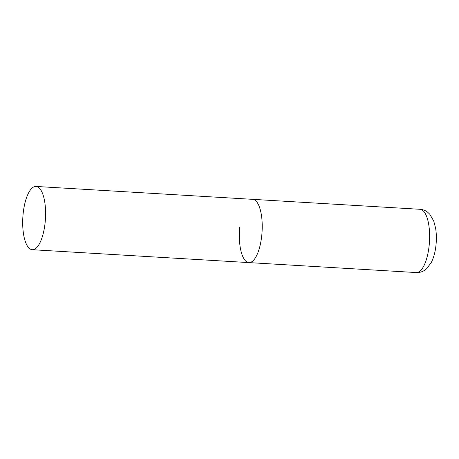 <?xml version="1.0" encoding="UTF-8"?>
<svg xmlns="http://www.w3.org/2000/svg" width="459" height="459" viewBox="0 0 459 459"><rect width="100%" height="100%" fill="white"/><g stroke="black" fill="none" stroke-linecap="round" stroke-linejoin="round"><path stroke-width="0.69" d="M36.026 186.446A31.682 11.32 -86.6 0 0 22.95 215.787A31.682 11.32 -86.6 0 0 31.12 249.466A31.682 11.32 -86.6 0 0 32.256 249.702A31.682 11.32 -86.6 0 0 45.332 220.354A31.682 11.32 -86.6 0 0 37.162 186.675A31.682 11.32 -86.6 0 0 36.026 186.446L420.054 209.298A31.682 11.32 93.4 0 1 429.222 244.819A31.682 11.32 93.4 0 1 416.29 272.554L248.893 262.594A31.682 11.32 -86.6 0 0 261.963 233.247A31.682 11.32 -86.6 0 0 253.798 199.567A31.682 11.32 -86.6 0 0 252.657 199.338A31.682 11.32 93.4 0 1 261.825 234.853A31.682 11.32 93.4 0 1 248.893 262.594A31.682 11.32 93.4 0 1 239.724 227.079M416.29 272.554C419.084 272.68 421.649 272.055 423.978 270.69L426.428 268.928L431.213 262.646C433.784 257.545 435.396 251.503 436.05 244.532C436.595 238.766 436.446 233.287 435.591 228.089L433.698 220.911L429.693 214.106L427.467 212.069C425.315 210.434 422.842 209.511 420.054 209.298M248.893 262.594L32.256 249.702"/></g></svg>
